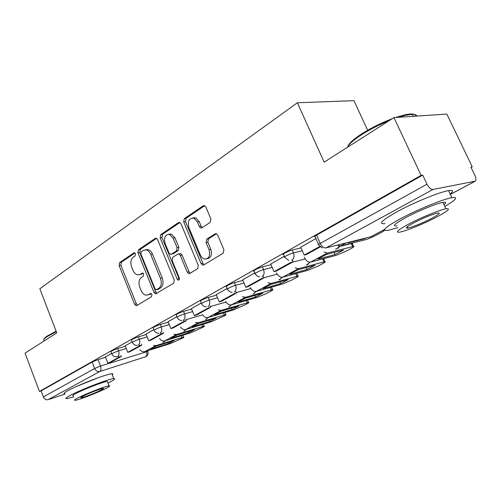 <?xml version="1.0" encoding="UTF-8"?>
<svg xmlns="http://www.w3.org/2000/svg" width="501" height="501" viewBox="0 0 501 501"><rect width="100%" height="100%" fill="white"/><g stroke="black" fill="none" stroke-linecap="round" stroke-linejoin="round"><path stroke-width="0.75" d="M135.458 253.75L134.506 252.773L133.88 252.886L119.576 262.605L119.106 265.63L134.594 304.245L136.147 305.729L136.823 305.585L151.59 296.617L151.96 294.469L150.876 293.429L148.402 294.72L146.023 295.195C143.925 294.77 142.29 293.191 141.107 290.474L139.792 287.205C138.351 282.821 138.89 279.558 141.401 277.416L143.317 276.189L143.674 274.028L142.66 273.02L140.167 274.36L137.568 274.855C135.602 274.366 134.068 272.845 132.959 270.277L131.65 267.033C130.222 262.674 130.748 259.399 133.222 257.195L135.113 255.923L135.458 253.75M210.213 222.375L210.877 218.924L205.836 207.019L204.608 205.667L203.199 205.786L184.312 218.618L183.71 221.968L201.114 263.639L202.636 265.142L203.7 264.991L223.227 253.143L223.916 249.717L217.753 235.163L216.382 233.723L215.073 233.854L206.713 239.165L206.068 242.553L209.061 249.667C210.552 255.873 208.98 259.004 204.345 259.061L202.06 257.658L200.557 255.497L188.864 227.579C187.399 221.066 189.096 217.948 193.95 218.204L197.388 221.912L199.323 226.515L200.657 227.93L201.928 227.792L210.213 222.375M39.435 391.444L25.05 353.142L56.757 332.896L39.842 288.758L297.356 102.774L324.166 162.155L393.943 117.603L421.103 175.375L39.435 391.444L41.126 390.899L43.38 396.905L94.651 368.479L100.532 366.037L147.814 351.389M157.602 239.616L156.268 238.219L155.235 238.376L138.476 249.767L137.969 252.886L154.007 292.396L155.56 293.887L173.647 283.234L174.223 280.053L157.602 239.616M160.721 234.65L178.494 222.569L179.696 222.425L180.993 223.809L198.308 265.348L197.682 268.642L189.722 273.477L188.752 273.634L187.211 272.124L180.285 255.404L178.844 253.951L177.811 254.101L172.732 257.351L172.156 260.576L179.264 277.83C179.646 279.314 179.295 280.097 178.224 280.178L177.141 279.126L160.17 237.881L160.721 234.65L162.512 234.318L179.903 222.519M98.735 377.535L76.91 386.302M393.943 117.603L446.854 114.078L472.261 166.858L471.097 167.497M367.659 130.26L353.95 100.676L297.356 102.774M421.103 175.375L422.731 175.106L427.009 184.205C428.887 187.737 430.879 189.497 432.983 189.472L475.255 181.155C476.276 180.153 476.157 178.243 474.91 175.431L470.896 167.083L472.261 166.858M41.126 390.899L92.153 362.041L98.021 359.605L105.611 357.263M64.992 394.062L48.196 399.666C46.079 400.111 44.47 399.191 43.38 396.905M132.158 341.882L125.2 345.809M153.857 329.683L146.048 334.092M176.853 316.751L168.098 321.698M201.258 303.036L191.376 308.591L194.375 315.649L208.41 307.908L210.627 307.27L196.592 314.997L194.375 315.649M227.203 288.444L216.169 294.651L219.3 301.903L234.218 293.68L236.428 293.066L221.511 301.276L219.3 301.903M254.846 272.907L242.622 279.808M284.349 256.318L270.715 264.014M315.912 238.576L300.706 247.162M284.599 256.894L283.604 254.596C280.785 254.971 288.57 250.838 292.233 250.024L301.038 247.907M255.078 273.452L254.113 271.191C251.54 271.517 258.779 267.722 262.374 266.87L271.01 264.691M227.423 288.971L226.483 286.741C224.135 287.017 230.892 283.522 234.412 282.645L242.885 280.41M201.465 303.537L200.557 301.339C200.3 300.606 202.842 299.316 208.178 297.45L216.488 295.177M177.047 317.233L176.164 315.066C175.951 314.39 178.394 313.156 183.51 311.371L191.664 309.067M154.045 330.146L153.187 328.011C153.005 327.378 155.373 326.201 160.276 324.479L168.286 322.156M132.339 342.327L131.5 340.223C131.356 339.634 133.642 338.507 138.357 336.847L146.217 334.518M111.817 353.85L111.003 351.777C110.89 351.22 113.101 350.143 117.635 348.539L125.356 346.197M111.642 353.412L105.398 356.925L107.966 363.294L119.15 357.125L118.787 356.211M422.731 175.106L316.551 235.151C314.54 236.328 314.071 236.892 315.148 236.848L318.536 244.501M139.898 274.517L141.946 273.959L140.167 274.36M143.092 273.22L141.946 273.959M148.277 294.795L150.168 294.275L148.402 294.72M151.289 293.592L150.168 294.275M134.951 253.011L121.355 262.236L120.885 265.254L136.353 303.788L137.524 305.159M156.569 238.351L140.261 249.41L139.754 252.523L155.773 291.951L156.988 293.342M141.251 251.784L140.894 253.969L155.016 288.733L156.099 289.778L158.742 288.388C161.378 286.24 161.961 282.908 160.477 278.393L150.688 254.42C149.636 251.984 148.171 250.481 146.298 249.911L143.28 250.412L141.251 251.784M157.953 289.346L156.65 289.672M145.528 249.786L148.083 249.554C149.956 250.118 151.421 251.621 152.473 254.051L162.249 277.974C163.733 282.476 163.151 285.802 160.514 287.956L158.422 289.234M179.433 253.825L180.629 253.569L182.063 255.022L188.983 271.705L190.286 273.133M162.512 234.318L161.961 237.543L179.358 279.383M173.146 238.169L169.557 234.412C165.167 234.405 163.683 237.436 165.117 243.499L168.994 252.899L170.415 254.339L171.423 254.182L176.49 250.913L177.072 247.651L173.146 238.169L174.937 237.825L171.355 234.08L168.799 234.255M172.338 253.994L171.423 254.182M174.937 237.825L178.857 247.287L178.275 250.544L173.208 253.807M192.854 217.948L195.741 217.897L199.179 221.592L201.114 226.189L202.316 227.542M207.07 258.804C211.071 257.94 212.324 254.771 210.833 249.291L209.061 249.667M216.457 233.754L208.497 238.808L207.846 242.19L210.833 249.291M204.69 205.704L186.109 218.311L185.508 221.655L202.886 263.232L204.226 264.672M152.949 347.832L150.732 349.184L168.286 343.648L174.123 340.53L156.556 346.041L152.949 347.832M120.979 355.528L121.342 356.443L110.157 362.599L107.966 363.294M121.342 356.443L119.15 357.125M155.993 345.596L144.726 351.683L170.653 343.492L182.477 338.15C183.848 337.405 184.236 337.041 183.648 337.06L155.993 345.596L153.431 345.408M144.726 351.683C142.96 352.115 141.326 351.439 139.817 349.654M167.822 342.509L168.286 343.648M173.227 336.897L170.854 338.338L188.439 332.883L194.582 329.602L176.991 335.025L173.227 336.897M141.414 344.181L141.808 345.17L139.604 345.847L127.793 352.36L125.194 345.796M139.604 345.847L139.203 344.857M141.808 345.17L129.997 351.677L127.793 352.36M176.565 334.486L164.691 340.899L190.674 332.827L202.886 327.303C204.383 326.489 204.809 326.095 204.164 326.113L176.565 334.486L173.916 334.23M164.691 340.899C162.856 341.325 161.159 340.561 159.606 338.607M187.938 331.656L188.439 332.883M194.601 325.374L192.058 326.902L209.656 321.554L216.131 318.097L198.534 323.414L194.601 325.374M163 332.182L163.439 333.259L161.228 333.923L148.741 340.812L146.041 334.079M161.228 333.923L160.79 332.846M163.439 333.259L150.945 340.135L148.741 340.812M198.264 322.769L185.739 329.533L211.741 321.604L224.367 315.887C226.007 314.997 226.471 314.565 225.757 314.584L198.264 322.769L195.515 322.437M183.742 331.224L184.543 330.973L185.758 329.526C183.817 329.952 182.063 329.094 180.46 326.946M209.105 320.22L209.656 321.554M217.158 313.206L214.441 314.841L232.026 309.612L238.852 305.961L221.279 311.152L217.158 313.206M185.858 319.475L186.341 320.646L184.124 321.298L170.897 328.593L168.092 321.68M184.124 321.298L183.642 320.12M186.341 320.646L173.108 327.93L170.897 328.593M221.185 310.388L207.953 317.534L233.936 309.781L246.999 303.856C248.803 302.88 249.31 302.404 248.527 302.435L221.185 310.388L218.33 309.969M207.953 317.534C205.942 317.941 204.114 316.97 202.467 314.609M231.418 308.159L232.026 309.612M241.012 300.343L238.094 302.09L255.635 296.999L262.85 293.148L245.327 298.189L241.012 300.343M170.19 234.299L170.033 233.917M210.088 305.986L210.627 307.27M245.434 297.293L231.431 304.858L257.351 297.306L266.35 293.573L270.891 291.156C272.876 290.085 273.433 289.565 272.563 289.597L245.434 297.293L242.459 296.767M231.431 304.858C229.314 305.247 227.41 304.138 225.719 301.533M254.959 295.415L255.635 296.999M266.269 286.722L263.131 288.589L280.598 283.666L288.232 279.589L270.797 284.455L266.269 286.722M194.826 218.054L194.651 217.641M194.069 218.185L193.843 217.659M235.827 291.645L236.428 293.066M271.122 283.422L256.28 291.438L282.094 284.13L291.338 280.291L296.135 277.742C298.32 276.552 298.94 275.982 297.982 276.026L271.122 283.422L268.029 282.764M256.28 291.438C254.057 291.795 252.072 290.53 250.331 287.643M297.174 273.22L296.949 273.646M279.846 281.931L280.598 283.666M44.044 339.19C44.138 338.413 45.372 337.254 47.752 335.714L56.112 331.211M56.3 331.693L47.463 336.428C44.683 338.231 43.437 339.515 43.712 340.273M107.928 383.096L110.032 382.025C114.547 379.633 115.794 378.493 113.765 378.606C109.306 378.668 80.423 389.797 69.996 395.527C65.95 397.725 64.867 398.765 66.746 398.658L73.81 396.861M112.274 374.798C113.182 374.04 113.051 373.696 111.873 373.771C107.377 373.721 78.5 384.774 68.111 390.586C64.078 392.809 63.013 393.886 64.905 393.824M73.422 395.846C72.056 395.928 72.852 395.164 75.808 393.567C83.366 389.434 104.033 381.468 107.27 381.411L107.54 382.1M106.331 388.225C109.55 386.547 110.439 385.757 109.005 385.87C105.792 386.002 85.126 394.011 77.542 398.095C74.574 399.673 73.766 400.412 75.125 400.305C78.5 400.117 98.553 392.346 106.331 388.225M82.79 396.297C80.849 397.324 80.323 397.807 81.206 397.738C83.36 397.625 96.349 392.584 101.346 389.935C103.388 388.864 103.951 388.363 103.037 388.432C100.951 388.525 87.706 393.661 82.79 396.297M347.894 146.524C348.771 143.524 353.362 139.316 361.659 133.892C370.997 127.98 381.18 122.914 392.208 118.706M395.608 117.491L404.451 114.923C411.747 113.345 415.504 113.758 415.717 116.151M416.87 116.075C416.519 114.892 415.01 114.303 412.348 114.322L405.422 115.305L398.239 117.315M389.252 120.597C379.107 124.743 369.87 129.465 361.534 134.763C353.493 139.998 348.846 144.144 347.575 147.206M444.788 206.443C456.286 199.699 458.647 196.774 451.864 197.657C443.116 199.079 417.051 209.769 400.343 218.805C384.937 227.348 380.86 231.186 388.106 230.328L397.788 227.642M450.18 194.1C453.756 191.1 453.211 189.948 448.539 190.649C439.74 191.933 413.707 202.592 397.074 211.741C381.749 220.396 377.741 224.354 385.037 223.634M396.98 225.895C391.726 226.502 394.713 223.709 405.935 217.515C418.016 211.002 436.603 203.393 442.871 202.379C446.166 201.834 446.529 202.604 443.961 204.684M436.058 217.378C448.026 211.015 451.301 208.153 445.903 208.798C439.665 209.906 421.059 217.534 408.922 223.972C397.65 230.091 394.619 232.802 399.836 232.107C405.985 231.036 423.702 223.822 436.058 217.378M413.932 222.757C406.587 226.728 404.608 228.487 407.989 228.043C413.813 226.596 421.623 223.415 431.417 218.505C439.045 214.434 441.13 212.606 437.667 213.031C431.68 214.553 423.765 217.791 413.932 222.757M293.06 272.275L289.684 274.279L307.032 269.551L315.123 265.229L297.819 269.889L293.06 272.275M263.219 276.37L263.889 277.936L261.691 278.531L245.803 287.292L242.616 279.783M263.889 277.936L248.008 286.685L245.803 287.292M298.396 268.693L282.633 277.203L308.284 270.183L317.778 266.238L322.863 263.539C325.274 262.223 325.957 261.591 324.911 261.647L298.396 268.693L295.164 267.885M282.633 277.203C280.278 277.516 278.205 276.07 276.427 272.863M322.957 258.842L323.615 258.723C324.448 258.66 324.247 259.023 323.013 259.819M306.186 267.634L307.032 269.551M321.523 256.925L317.891 259.073L335.069 254.577L343.661 249.986L326.546 254.408L321.523 256.925M292.421 260.057L293.185 261.81L290.993 262.367L274.041 271.717L270.703 263.989M293.185 261.81L276.239 271.141L274.041 271.717M327.397 253.03L310.633 262.086L336.039 255.397L345.803 251.345L351.201 248.477C353.869 247.024 354.627 246.323 353.481 246.386L327.397 253.03L324.015 252.034M339.64 246.473L352.128 243.38C352.992 243.304 352.842 243.661 351.683 244.438M310.633 262.086C308.14 262.342 305.986 260.695 304.17 257.151M334.117 252.454L335.069 254.577M319.838 246.467L304.188 255.09L300.694 247.131M320.289 246.88L306.368 254.546L304.188 255.09M346.135 242.91L340.423 245.997L365.517 239.697C368.404 238.871 371.761 237.48 375.568 235.526L381.305 232.477C384.261 230.867 385.106 230.091 383.847 230.159L382.902 230.36M340.423 245.997L337.254 245.121M347.907 242.891L364.86 238.664L364.69 238.301M134.475 252.767L133.88 252.886M150.795 293.417L150.344 293.53M142.603 273.007L142.077 273.126M432.983 189.472L325.988 247.92L370.727 236.798L384.611 229.402M450.318 194.394L474.779 181.362M98.021 359.605L100.532 366.037C101.359 368.642 101.083 370.477 99.693 371.542L48.196 399.666M146.317 351.176L146.449 351.514C147.25 353.982 146.943 355.735 145.534 356.775L99.693 371.542C97.52 371.955 95.841 370.934 94.651 368.479L92.153 362.041M145.772 356.687L146.098 356.512C147.983 355.196 148.528 353.424 147.732 351.195L147.563 350.781M292.233 250.024L293.473 252.861L302.266 250.713M262.374 266.87L263.557 269.626L272.181 267.409M292.471 262.198L305.165 258.942M234.412 282.645L235.545 285.326L244.006 283.059M263.814 277.754L277.185 274.172M208.178 297.45L209.261 300.049L217.559 297.751M236.221 292.578L250.863 288.52M183.51 311.371L184.55 313.902L192.697 311.572M210.32 306.537L226.045 302.047M160.276 324.479L161.272 326.94L169.275 324.598M185.952 319.707L202.604 314.828M138.357 336.847L139.309 339.246L147.169 336.891M117.635 348.539L118.555 350.875L126.277 348.514M111.917 354.107C111.811 353.562 114.021 352.485 118.555 350.875C119.413 353.543 119.113 355.441 117.647 356.568L116.764 356.8C114.579 356.975 112.963 356.079 111.917 354.107M164.86 340.843L163.007 342.421M137.299 345.383C135.126 345.508 133.51 344.588 132.452 342.615C132.314 342.039 134.6 340.918 139.309 339.246C140.199 341.989 139.873 343.949 138.32 345.126M159.005 333.303C156.844 333.365 155.235 332.42 154.176 330.46C154.001 329.846 156.368 328.675 161.272 326.94C162.192 329.758 161.836 331.787 160.188 333.027M181.969 320.496C179.846 320.483 178.25 319.519 177.191 317.584C176.985 316.926 179.433 315.699 184.55 313.902C185.508 316.795 185.113 318.899 183.366 320.202M206.312 306.9C204.233 306.8 202.673 305.81 201.627 303.925C201.377 303.211 203.92 301.921 209.261 300.049C210.251 303.036 209.825 305.215 207.965 306.593M232.138 292.427C230.134 292.227 228.625 291.219 227.604 289.396C225.262 289.691 232.026 286.215 235.545 285.326C236.578 288.394 236.109 290.661 234.13 292.114M259.581 276.978L257.082 275.988L255.285 273.928C252.717 274.272 259.969 270.49 263.557 269.626C264.634 272.795 264.115 275.149 262.004 276.69M288.776 260.439L284.831 257.414C282.013 257.815 289.816 253.694 293.473 252.861C294.601 256.13 294.031 258.585 291.77 260.226M207.809 317.571L206.5 319.143L205.598 319.413M231.111 304.927L229.69 306.637L228.681 306.938M255.773 291.532L254.226 293.411L253.086 293.736M281.925 277.297L280.228 279.395L278.932 279.752M309.699 262.161L307.833 264.515L306.349 264.91M339.252 246.016L337.192 248.69L335.482 249.129M316.551 235.151L320.22 243.417L427.009 184.205M322.306 247.995L318.78 245.052C317.715 245.121 318.198 244.576 320.22 243.417C321.867 246.611 323.79 248.108 325.988 247.92M384.586 229.464L371.254 236.566L368.842 237.267M136.353 303.788L134.594 304.245M120.885 265.254L119.106 265.63M121.355 262.236L119.576 262.605M155.773 291.951L154.007 292.396M139.754 252.523L137.969 252.886M140.261 249.41L138.476 249.767M156.18 238.2L155.235 238.376M160.514 287.956L158.742 288.388M162.249 277.974L160.477 278.393M152.473 254.051L150.688 254.42M179.558 222.388L178.494 222.569M188.983 271.705L187.211 272.124M182.063 255.022L180.285 255.404M178.913 278.694L177.141 279.126M161.961 237.543L160.17 237.881M178.275 250.544L176.49 250.913M178.857 247.287L177.072 247.651M201.114 226.189L199.323 226.515M199.179 221.592L197.388 221.912M207.846 242.19L206.068 242.553M208.497 238.808L206.713 239.165M216.106 233.648L215.073 233.854M202.886 263.232L201.114 263.639M185.508 221.655L183.71 221.968M186.109 218.311L184.312 218.618M204.408 205.592L203.199 205.786M181.951 337.474L181.249 335.751M202.561 326.495L201.797 324.635M224.26 314.935L223.415 312.918M247.137 302.748L246.21 300.55M271.298 289.879L270.271 287.474M296.849 276.27L295.696 273.627M323.915 261.854L322.625 258.929M352.635 246.555L351.282 243.549M163.157 342.371L165.699 340.58M183.911 331.167L186.585 329.27M205.798 319.35L208.616 317.34M228.907 306.869L231.888 304.721M253.349 293.661L256.512 291.369M279.232 279.671L282.608 277.21M306.687 264.822L310.326 262.148M335.864 249.028L338.269 248.108L339.822 246.066M450.336 194.432L474.986 181.306M136.911 305.529L136.147 305.729M156.462 293.661L155.56 293.887M148.083 249.554L146.298 249.911M189.935 273.346L188.752 273.634M180.629 253.569L178.844 253.951M178.957 279.996L178.224 280.178M171.355 234.08L169.557 234.412M202.147 227.648L200.657 227.93M195.741 217.897L193.95 218.204M203.963 264.835L202.636 265.142M182.909 335.238L183.648 337.06M203.356 324.16L204.164 326.113M224.88 312.486L225.757 314.584M247.563 300.162L248.527 302.435M271.504 287.129L272.563 289.597M296.805 273.321L297.982 276.026M113.765 378.606L111.873 373.771M107.27 381.411L109.005 385.87M81.049 397.331L81.206 397.738M404.451 114.923L405.422 115.305M451.864 197.657L448.539 190.649M442.871 202.379L445.903 208.798M407.363 226.69L407.989 228.043M413.287 116.313L412.348 114.322M323.615 258.723L324.911 261.647M352.128 243.38L353.481 246.386"/></g></svg>
